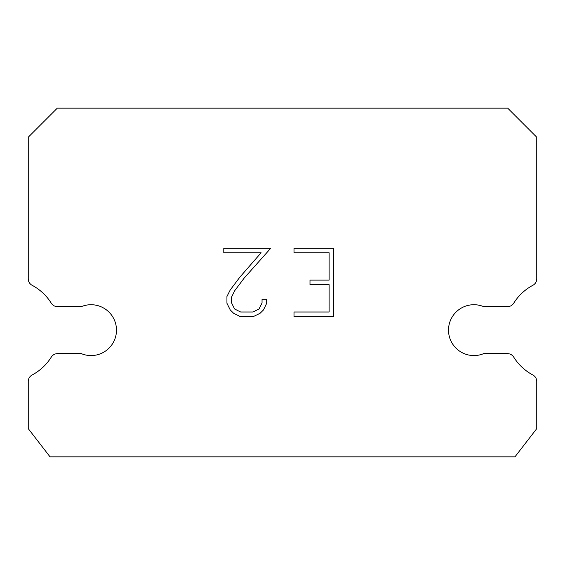 <?xml version="1.0" encoding="UTF-8"?>
<svg xmlns="http://www.w3.org/2000/svg" width="565" height="565" viewBox="0 0 565 565"><rect width="100%" height="100%" fill="white"/><g stroke="black" fill="none" stroke-linecap="round" stroke-linejoin="round"><path stroke-width="0.85" d="M464.239 306.64A25.425 25.425 0 0 1 483.64 306.64L507.532 306.64A7.267 7.267 0 0 0 513.691 303.221A50.85 50.85 0 0 1 532.901 285.276A7.267 7.267 0 0 0 536.75 278.87L536.75 137.217L507.695 108.155L57.305 108.155L28.25 137.217L28.25 278.87A7.267 7.267 0 0 0 32.099 285.276A50.85 50.85 0 0 1 51.309 303.221A7.267 7.267 0 0 0 57.468 306.64L81.36 306.64A25.425 25.425 0 0 1 114.561 320.447A25.425 25.425 0 0 1 81.36 353.648L57.468 353.648A7.267 7.267 0 0 0 51.309 357.066A50.85 50.85 0 0 1 32.099 375.012A7.267 7.267 0 0 0 28.25 381.424L28.25 428.637L50.045 456.845L514.955 456.845L536.75 428.637L536.75 381.424A7.267 7.267 0 0 0 532.901 375.012A50.85 50.85 0 0 1 513.691 357.066A7.267 7.267 0 0 0 507.532 353.648L483.64 353.648A25.425 25.425 0 0 1 450.439 339.848A25.425 25.425 0 0 1 464.239 306.64M329.12 312.007L329.12 284.675L309.987 284.675L309.987 280.12L329.12 280.12L329.12 252.781L294.012 252.781L294.012 248.226L333.675 248.226L333.675 316.57L294.012 316.57L294.012 312.007L329.12 312.007M266.673 299.238L266.673 303.334L263.424 310.008L260.048 313.321L253.374 316.57L240.245 316.57L233.613 313.271L230.238 309.938L226.939 303.264L226.939 296.498L230.238 289.965L239.892 277.104L261.115 252.781L223.782 252.781L223.782 248.226L270.769 248.226L244.158 278.114L234.687 290.742L231.615 296.978L231.615 302.981L234.595 308.991L240.648 312.007L253.014 312.007L259.024 308.977L262.047 302.981L262.047 299.238L266.673 299.238"/></g></svg>
